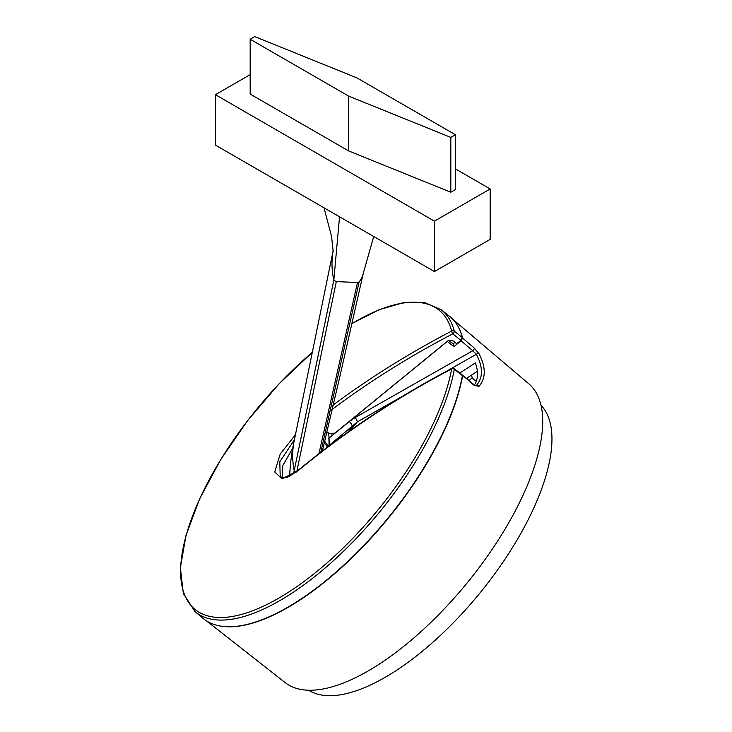<?xml version="1.0" encoding="UTF-8"?>
<svg xmlns="http://www.w3.org/2000/svg" width="732" height="732" viewBox="0 0 732 732"><rect width="100%" height="100%" fill="white"/><g stroke="black" fill="none" stroke-linecap="round" stroke-linejoin="round"><path stroke-width="1.1" d="M455.405 168.891L490.166 188.957L490.166 239.364L434.415 271.554L434.415 221.146L215.4 94.693L215.4 145.101L434.415 271.554M254.763 36.6L356.942 77.903L455.405 134.752L455.405 189.579L450.811 192.232L348.633 150.929L250.17 94.08L250.17 39.254L254.763 36.6M455.405 134.752L450.811 137.406L348.633 96.102L250.17 39.254M348.633 96.102L348.633 150.929M450.811 192.232L450.811 137.406M250.17 74.627L215.4 94.693M490.166 188.957L434.415 221.146M308.52 690.203A184.116 75.158 -50.8 0 0 499.7 566.907A184.116 75.158 -50.8 0 0 541.104 405.354M476.285 381.399L472.14 377.932A171.755 70.116 -50.8 0 0 471.591 375.049M467.62 379.441A165.908 67.728 -50.8 0 0 467.263 377.849L467.583 379.414M472.14 377.932L468.947 380.539M328.595 446.282L324.624 441.176M339.538 377.922L322.373 451.022M318.951 453.657L357.509 282.488L336.308 281.628L296.698 472.067M363.383 272.945A67.06 38.128 -167.8 0 1 363.356 273.036A67.06 38.128 -167.8 0 1 359.11 281.957M339.538 216.773L333.819 280.2L294.209 470.621A2.169 1.254 11.7 0 0 296.067 471.984M336.308 281.628L333.819 280.2A218.685 124.339 -167.8 0 1 333.206 250.426M280.219 477.081L279.798 461.782L294.392 439.813M292.718 448.35L282.863 465.36L282.049 477.804M331.788 409.664A885.729 729.401 1.2 0 1 452.788 333.856A2.169 0.833 -51.4 0 0 454.298 331.157A2.169 1.894 165.7 0 0 451.653 331.093A2.169 0.677 62.5 0 0 452.788 333.856L460.904 340.325L456.722 343.747L453.071 340.929L448.78 340.133L335.137 432.923L331.651 433.93L326.582 432.539M453.428 341.213L454.874 342.457M295.426 434.808L280.219 454.041L274.738 471.994L281.966 478.847L297.951 470.841A887.898 718.531 -1.2 0 1 451.653 368.928A2.169 1.592 10.2 0 1 454.298 369.321L462.414 375.571L462.267 374.903M280.155 477.035L285.809 477.474C286.45 478.069 290.558 475.709 298.116 470.374C344.708 431.798 395.939 397.824 451.809 368.452A2.169 0.668 62.3 0 0 451.653 368.928A193.047 78.809 129.2 0 1 303.231 582.068A193.047 78.809 129.2 0 1 180.694 567.529A193.047 78.809 129.2 0 1 312.308 352.394M351.854 323.7A193.047 78.809 129.2 0 1 451.653 331.093A887.898 731.186 -178.8 0 0 332.786 405.272M460.904 340.325L462.414 337.635L454.298 331.157A194.749 79.504 -50.8 0 0 441.277 309.81L424.752 302.545L403.707 302.591L379.094 309.728L351.891 323.553M462.414 375.571A194.941 79.587 129.2 0 1 346.218 562.871A194.941 79.587 129.2 0 1 202.773 618.147L194.941 611.504A194.749 79.504 -50.8 0 0 338.166 556.357A194.749 79.504 -50.8 0 0 454.298 369.321A2.169 0.897 -52.4 0 0 454.133 368.654L454.133 368.654A2.169 2.169 0 0 0 451.809 368.452M441.277 309.81L449.347 316.151A194.941 79.587 129.2 0 1 462.414 337.635M459.806 373.009L475.388 362.898C478.197 370.932 478.197 377.813 475.388 383.531M477.346 371.334L466.54 378.316M461.087 340.773L472.744 350.747A2.169 0.869 -49.5 0 0 474.309 348.093L462.597 338.074L461.087 340.773L453.95 346.593L447.27 341.451A181.948 74.28 -50.8 0 0 447.252 341.377M328.723 432.694L329.244 442.403A4.328 1.766 -129.2 0 1 330.022 444.69L357.39 421.861A4.328 1.446 -119.6 0 0 355.121 417.579L472.744 350.747L476.367 354.288A2.169 1.418 -27.6 0 1 479.076 353.812L474.309 348.093M446.264 371.389L476.367 354.288C483.12 367.235 483.12 377.639 476.367 385.508A2.169 1.839 41.8 0 1 479.076 386.267C485.957 378.096 485.957 367.272 479.076 353.812M474.126 384.822A2.169 0.924 129.6 0 1 474.153 384.84A2.169 0.924 129.6 0 1 474.309 385.508L479.076 386.267M462.414 375.141L474.153 384.84L476.367 385.508L475.919 385.764M462.459 375.177L474.309 385.508M218.841 625.723A194.739 79.504 -50.8 0 0 326.847 580.229A194.739 79.504 -50.8 0 0 462.597 375.827M452.888 319.372L528.888 383.888A192.772 78.699 129.2 0 1 406.489 644.123A192.772 78.699 129.2 0 1 285.05 682.526L206.634 620.965M462.597 338.074A194.739 79.504 -50.8 0 0 459.989 330.379M347.81 432.219L352.257 426.546A4.328 1.766 50.8 0 0 349.246 421.586L328.75 438.312M350.07 430.617L357.39 421.861L403.854 395.472M329.254 441.972L329.043 445.138M328.723 438.248L447.27 341.451M448.487 340.38L453.181 343.83A182.268 74.408 129.2 0 1 453.95 346.593M454.956 342.384L453.181 343.83M324.267 442.732L327.533 447.087M357.509 282.488L359.119 281.957M320.772 452.257L359.11 281.985M333.206 250.371L294.118 441.167A216.599 123.15 12.2 0 0 294.209 470.621A25.885 2.599 98.2 0 1 293.477 473.805M289.716 475.974A25.885 2.599 98.2 0 1 290.037 469.386L289.716 475.974M294.209 440.728L294.081 441.341A25.885 2.599 98.2 0 1 294.182 440.874M298.116 470.374A2.169 0.888 50.4 0 0 297.951 470.841M355.121 417.579L349.246 421.586M329.061 445.898L330.022 445.212M289.726 475.214L289.167 476.23M328.952 439.035L329.061 445.934M339.392 378.6L322.382 451.013M339.456 378.298L363.356 273.036L373.723 236.509M294.081 441.341A216.599 216.599 0 0 0 290.037 469.386M324.002 207.806L331.523 236.28L333.206 251.57M454.133 368.654L462.249 374.894M312.326 352.293L278.727 384.172L247.517 420.726L220.625 459.714L199.68 498.739L185.983 535.44L180.383 567.639L183.329 593.524L194.941 611.504"/></g></svg>
